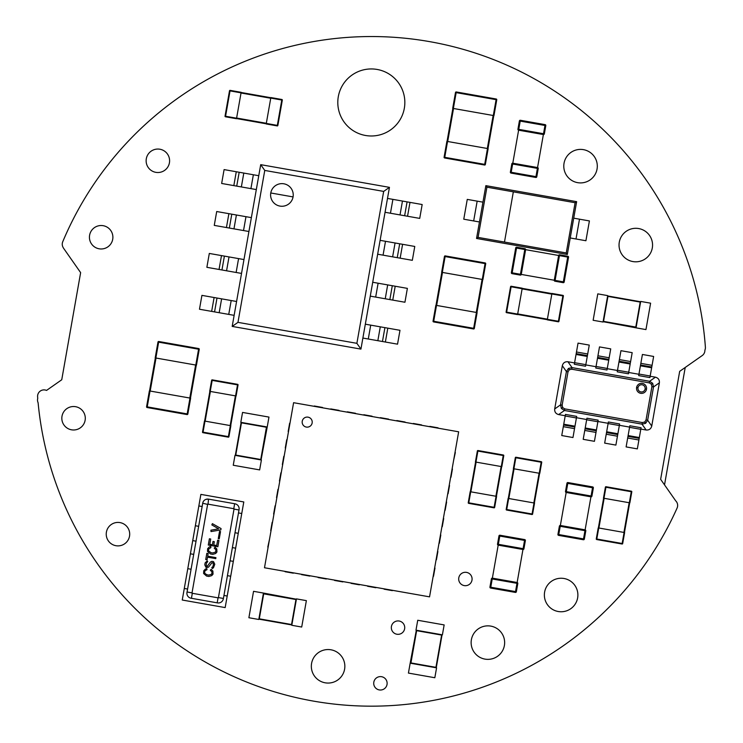 <?xml version="1.0" encoding="UTF-8"?>
<svg xmlns="http://www.w3.org/2000/svg" width="743" height="743" viewBox="0 0 743 743"><rect width="100%" height="100%" fill="white"/><g stroke="black" fill="none" stroke-linecap="round" stroke-linejoin="round"><path stroke-width="1.11" d="M38.116 402.762A6.399 6.399 0 0 1 37.735 398.406A406.477 406.477 0 0 1 37.605 396.771A6.399 6.399 0 0 1 46.54 390.419L61.743 379.766L80.634 272.625L63.647 248.357A6.39 6.39 0 0 1 63.044 247.308A6.399 6.399 0 0 1 62.746 241.735A334.814 334.814 0 0 1 705.395 347.195A6.399 6.399 0 0 1 704.893 350.176A6.399 6.399 0 0 1 702.172 355.591L679.678 371.342L660.638 479.319L675.693 500.819A3.446 3.446 0 0 1 675.74 500.875A6.399 6.399 0 0 1 677.096 508.045A334.814 334.814 0 0 1 38.116 402.762M85.296 418.253A11.73 11.73 0 0 0 67.697 408.093A11.73 11.73 0 0 0 67.697 428.414A11.73 11.73 0 0 0 85.296 418.253M344.854 666.304A16.764 16.764 0 0 0 319.713 651.787A16.764 16.764 0 0 0 319.713 680.82A16.764 16.764 0 0 0 344.854 666.304M129.7 534.152A11.73 11.73 0 0 0 112.1 523.991A11.73 11.73 0 0 0 112.1 544.313A11.73 11.73 0 0 0 129.7 534.152M112.89 237.24A11.73 11.73 0 0 0 95.29 227.089A11.73 11.73 0 0 0 95.29 247.4A11.73 11.73 0 0 0 112.89 237.24M169.599 160.785A11.73 11.73 0 0 0 151.999 150.625A11.73 11.73 0 0 0 151.999 170.946A11.73 11.73 0 0 0 169.599 160.785M404.842 102.46A33.519 33.519 0 0 0 354.56 73.436A33.519 33.519 0 0 0 354.56 131.492A33.519 33.519 0 0 0 404.842 102.46M387.131 683.319A6.706 6.706 0 0 0 377.072 677.505A6.706 6.706 0 0 0 377.072 689.123A6.706 6.706 0 0 0 387.131 683.319M504.646 642.611A16.764 16.764 0 0 0 479.514 628.095A16.764 16.764 0 0 0 479.514 657.128A16.764 16.764 0 0 0 504.646 642.611M404.731 627.631A6.706 6.706 0 0 0 394.672 621.826A6.706 6.706 0 0 0 394.672 633.435A6.706 6.706 0 0 0 404.731 627.631M577.887 595.004A16.764 16.764 0 0 0 552.746 580.487A16.764 16.764 0 0 0 552.746 609.52A16.764 16.764 0 0 0 577.887 595.004M472.093 578.992A6.706 6.706 0 0 0 462.035 573.187A6.706 6.706 0 0 0 462.035 584.797A6.706 6.706 0 0 0 472.093 578.992M652.558 245.06A16.764 16.764 0 0 0 627.417 230.544A16.764 16.764 0 0 0 627.417 259.576A16.764 16.764 0 0 0 652.558 245.06M597.307 166.153A16.764 16.764 0 0 0 572.166 151.637A16.764 16.764 0 0 0 572.166 180.67A16.764 16.764 0 0 0 597.307 166.153M198.845 505.946L202.142 506.522L198.845 505.946L195.353 525.747L198.65 526.332L195.353 525.747L192.734 540.607L196.031 541.183L192.734 540.607L190.403 553.814L193.7 554.389L190.403 553.814L187.784 568.664L191.081 569.249L187.784 568.664L182.249 600.028L225.166 607.588L227.2 596.035L223.949 595.459L227.2 596.035L230.702 576.234L227.442 575.658L230.702 576.234L233.321 561.374L230.061 560.798L233.321 561.374L235.642 548.176L232.383 547.6L235.642 548.176L238.262 533.316L235.002 532.74L238.262 533.316L241.754 513.506L238.494 512.939L241.754 513.506L243.797 501.952L200.879 494.392L198.845 505.946M187.589 589.05L184.292 588.475L187.589 589.05M516.357 591.734L490.77 587.221L490.621 588.047L515.382 592.412A0.836 0.836 0 0 0 516.357 591.734L517.806 583.478L516.357 591.734A0.836 0.836 0 0 1 515.382 592.412L517.128 582.503L492.368 578.138L498.191 545.13L522.951 549.495L524.697 539.594A0.836 0.836 0 0 1 525.375 540.56L523.917 548.817L525.375 540.56A0.836 0.836 0 0 0 524.697 539.594L499.937 535.229L499.788 536.056L525.375 540.56M517.806 583.478A0.836 0.836 0 0 0 517.128 582.503A0.836 0.836 0 0 1 517.806 583.478L516.989 583.329L523.1 548.668L523.917 548.817A0.836 0.836 0 0 1 522.951 549.495A0.836 0.836 0 0 0 523.917 548.817M584.973 530.669L585.8 530.808A0.836 0.836 0 0 0 585.112 529.843A0.836 0.836 0 0 1 585.8 530.808L584.342 539.065A0.836 0.836 0 0 1 583.366 539.743L585.112 529.843L560.361 525.477L560.213 526.304L566.175 492.46L590.936 496.826L592.682 486.925L567.921 482.56L592.682 486.925A0.836 0.836 0 0 1 593.36 487.9L591.911 496.148A0.836 0.836 0 0 1 590.936 496.826A0.836 0.836 0 0 0 591.911 496.148L591.084 496.008L584.973 530.669L560.213 526.304L558.615 535.378L583.366 539.743L558.615 535.378A0.836 0.836 0 0 1 557.928 534.403L559.386 526.155L557.928 534.403A0.836 0.836 0 0 0 558.615 535.378M511.351 272.681A0.836 0.836 0 0 0 512.029 273.647L520.286 275.105L512.029 273.647A0.836 0.836 0 0 1 511.351 272.681L515.716 247.921L511.351 272.681L520.425 274.278L524.79 249.518L559.451 255.629L555.086 280.39L563.343 281.848L564.169 281.987L568.534 257.236L564.169 281.987A0.836 0.836 0 0 1 563.194 282.674L554.947 281.216A0.836 0.836 0 0 1 554.269 280.241L555.086 280.39L554.947 281.216A0.836 0.836 0 0 1 554.269 280.241L558.634 255.49A0.836 0.836 0 0 1 559.6 254.803L567.856 256.261A0.836 0.836 0 0 1 568.534 257.236L567.708 257.087L563.194 282.674A0.836 0.836 0 0 0 564.169 281.987M520.425 274.278L521.252 274.427A0.836 0.836 0 0 1 520.286 275.105L520.425 274.278L555.086 280.39M536.78 176.778A0.836 0.836 0 0 1 535.805 177.456A0.836 0.836 0 0 0 536.78 176.778L538.229 168.531L536.78 176.778L535.954 176.639L537.403 168.382L512.651 164.017L518.614 130.183A0.836 0.836 0 0 1 517.936 129.208L519.394 120.96A0.836 0.836 0 0 1 520.36 120.273L545.121 124.638L520.36 120.273L520.211 121.1L518.614 130.183L543.374 134.548L537.551 167.556L512.791 163.191L511.045 173.091A0.836 0.836 0 0 1 510.367 172.125L511.825 163.869L510.367 172.125A0.836 0.836 0 0 0 511.045 173.091L535.805 177.456L535.954 176.639L510.367 172.125M498.191 545.13A0.836 0.836 0 0 1 497.513 544.164L498.339 544.303L498.191 545.13A0.836 0.836 0 0 1 497.513 544.164L498.971 535.907A0.836 0.836 0 0 1 499.937 535.229A0.836 0.836 0 0 0 498.971 535.907L499.788 536.056L498.339 544.303L523.1 548.668M490.621 588.047A0.836 0.836 0 0 1 489.943 587.072L491.402 578.825A0.836 0.836 0 0 1 492.368 578.138L490.77 587.221L489.943 587.072A0.836 0.836 0 0 0 490.621 588.047M567.921 482.56A0.836 0.836 0 0 0 566.955 483.238L565.497 491.495L566.955 483.238A0.836 0.836 0 0 1 567.921 482.56L567.782 483.387L593.36 487.9A0.836 0.836 0 0 0 592.682 486.925M566.955 483.238L567.782 483.387L566.175 492.46A0.836 0.836 0 0 1 565.497 491.495L591.084 496.008M559.386 526.155A0.836 0.836 0 0 1 560.361 525.477A0.836 0.836 0 0 0 559.386 526.155L560.213 526.304M568.534 257.236A0.836 0.836 0 0 0 567.856 256.261L559.6 254.803L559.451 255.629L558.634 255.49A0.836 0.836 0 0 1 559.6 254.803M515.716 247.921A0.836 0.836 0 0 1 516.682 247.243L524.939 248.691A0.836 0.836 0 0 1 525.617 249.667L515.716 247.921A0.836 0.836 0 0 1 516.682 247.243L512.029 273.647M520.286 275.105A0.836 0.836 0 0 0 521.252 274.427L525.617 249.667A0.836 0.836 0 0 0 524.939 248.691L524.79 249.518M511.825 163.869A0.836 0.836 0 0 1 512.791 163.191A0.836 0.836 0 0 0 511.825 163.869L512.651 164.017M537.551 167.556A0.836 0.836 0 0 1 538.229 168.531L537.403 168.382L537.551 167.556A0.836 0.836 0 0 1 538.229 168.531M545.121 124.638A0.836 0.836 0 0 1 545.799 125.613L544.34 133.87L545.799 125.613A0.836 0.836 0 0 0 545.121 124.638L544.972 125.465L545.799 125.613M518.614 130.183A0.836 0.836 0 0 1 517.936 129.208L544.34 133.87A0.836 0.836 0 0 1 543.374 134.548L544.972 125.465L519.394 120.96A0.836 0.836 0 0 1 520.36 120.273M207.121 574.794L205.263 573.791L204.501 572.296L205.124 570.698L207.009 569.667L206.851 568.618L205.412 569.054L203.749 570.8L203.61 573.494L206.563 576.057L208.876 576.466L211.746 575.611L213.027 574.135L212.888 571.051L211.142 569.379L210.306 570.252L212.052 571.924L211.644 574.237L208.774 575.091L207.121 574.794M219.259 538.814L220.532 531.551L219.547 531.375L218.266 538.638L219.259 538.814M211.021 552.681L208.616 550.897L208.579 549.188L210.91 547.554L210.752 546.504L209.312 546.932L207.641 548.678L207.511 551.38L210.464 553.944L212.767 554.352L215.646 553.498L216.928 552.021L216.789 548.928L215.043 547.266L214.207 548.139L215.953 549.801L215.544 552.114L212.674 552.968L211.021 552.681M209.387 538.777L210.715 539.009L209.777 544.294L212.424 544.758L213 541.452L214.328 541.693L213.743 544.99L216.715 545.511L217.643 540.235L218.962 540.467L217.857 546.737L208.281 545.046L209.387 538.777M207.046 559.804L207.511 557.166L215.758 558.625L215.934 557.631L207.687 556.173L208.151 553.535L206.833 553.303L205.727 559.572L207.046 559.804M207.743 561.634L206.461 563.11L206.173 564.754L206.6 566.194L207.26 566.315L210.38 562.098L211.876 561.337L213.529 561.634L214.773 564.234L213.473 567.745L212.303 568.562L211.82 567.457L212.99 566.64L213.399 564.327L212.962 562.897L211.978 562.72L208.467 567.206L206.034 567.457L204.789 564.856L205.142 562.878L207.204 560.854L207.743 561.634M220.829 529.898L211.003 531.57L210.901 530.196L218.628 528.83L211.839 524.911L212.396 523.648L221.061 528.579L220.829 529.898M218.154 602.954L217.188 602.777M236.562 504.367L237.249 504.831M234.955 503.8L234.955 503.8A5.025 5.025 0 0 0 234.649 503.763L234.955 503.8A5.025 5.025 0 0 1 238.986 509.986M206.052 499.333L208.523 499.138M202.644 503.643A5.025 5.025 0 0 1 208.532 499.138L208.031 504.163M186.948 592.682L187.069 591.995A5.025 5.025 0 0 0 191.434 598.282L192.316 593.285M207.622 504.404L202.728 503.225M191.434 598.291L217.179 602.833L218.061 597.827M233.776 508.695L234.649 503.735L208.904 499.194M202.672 503.531L187.069 591.995L192.028 592.868M207.678 504.098L234.082 508.751L218.368 597.883L191.963 593.23L207.678 504.098M218.423 597.576L223.42 598.459L239.014 509.986L234.026 509.113M217.179 602.824A5.025 5.025 0 0 0 223.383 598.449M385.06 212.284L419.721 218.396L422.163 204.529L387.502 198.418L360.931 349.108L232.188 326.409L234.138 315.348L199.477 309.237L201.92 295.37L236.58 301.491L234.138 315.348L241.531 273.424L206.87 267.313L209.312 253.447L243.973 259.558L241.531 273.424L248.924 231.5L214.263 225.389L216.705 211.523L251.366 217.634L248.924 231.5L256.316 189.576L221.655 183.465L224.098 169.599L258.759 175.71L256.316 189.576L260.709 164.658L389.453 187.357L360.931 349.108L232.188 326.409L234.138 315.348M377.667 254.208L412.328 260.319L414.77 246.453L380.11 240.342M370.274 296.132L404.935 302.243L407.378 288.377L372.717 282.266M362.881 338.056L397.542 344.167L399.985 330.301L365.324 324.189M576.633 201.659L567.318 254.477L476.542 238.466L485.857 185.648L576.633 201.659L575.11 202.728L486.925 187.18L478.074 237.398L476.542 238.466L567.318 254.477L566.25 252.945L575.11 202.728M478.074 237.398L504.478 242.06L513.339 191.833M504.478 242.06L566.25 252.945M485.857 185.648L486.925 187.18M573.726 218.163L579.503 219.185L576.011 238.986L585.911 240.732L589.403 220.931L585.911 240.732L570.234 237.974L576.011 238.986L579.503 219.185L589.403 220.931L573.726 218.163M478.631 221.823L473.672 220.95L478.631 221.823M270.768 192.976L293.067 196.914A11.321 11.321 0 0 0 283.882 183.8A11.321 11.321 0 0 0 270.768 192.976A11.321 11.321 0 0 0 279.953 206.09A11.321 11.321 0 0 0 293.067 196.914A11.321 11.321 0 0 0 283.882 183.8A11.321 11.321 0 0 0 270.768 192.976L293.067 196.914A11.321 11.321 0 0 1 279.953 206.09A11.321 11.321 0 0 1 270.768 192.976M477.164 201.139L482.941 202.161L477.164 201.139L473.672 220.95L463.771 219.204L473.672 220.95L463.771 219.204L473.672 220.95L477.164 201.139L467.263 199.393L463.771 219.204L467.263 199.393L477.164 201.139M308.066 417.157A5.025 5.025 -170 0 0 302.243 421.244A5.025 5.025 -170 0 0 306.32 427.067A5.025 5.025 -170 0 0 312.144 422.99A5.025 5.025 -170 0 0 308.066 417.157A5.025 5.025 -170 0 0 302.243 421.244A5.025 5.025 -170 0 0 306.32 427.067A5.025 5.025 -170 0 0 312.144 422.99A5.025 5.025 -170 0 0 308.066 417.157M640.642 301.76L607.635 295.946L603.093 321.691L636.101 327.514L640.642 301.76L607.635 295.946L603.093 321.691L636.045 327.839L640.642 301.76L607.95 296.392L603.539 321.375L603.037 322.025L593.137 320.279L597.79 293.866L593.137 320.279L603.037 322.025L603.539 321.375L636.101 327.514L640.642 301.76M607.95 296.392L603.539 321.375L635.794 327.069L640.197 302.076L607.95 296.392M436.252 667.781L442.066 634.773L416.321 630.231L410.498 663.239L436.252 667.781L442.066 634.773L416.321 630.231L410.173 663.183L436.252 667.781L441.621 635.079L416.637 630.677L415.987 630.166L417.733 620.266L444.147 624.919L417.733 620.266L415.987 630.166L416.637 630.677L410.498 663.239L436.252 667.781M441.621 635.079L416.637 630.677L410.944 662.923L435.937 667.335L441.621 635.079M258.852 619.142L291.86 624.965L296.401 599.211L263.394 593.397L258.852 619.142L291.86 624.965L296.401 599.211L263.449 593.063L258.852 619.142L291.544 624.519L295.955 599.527L296.457 598.886L306.367 600.632L301.704 627.036L306.367 600.632L296.457 598.886L295.955 599.527L263.394 593.397L258.852 619.142M291.544 624.519L295.955 599.527L263.7 593.843L259.298 618.826L291.544 624.519M241.141 422.386L235.317 455.403L261.072 459.945L266.886 426.928L241.141 422.386L235.317 455.403L261.072 459.945L267.22 426.993L241.141 422.386L235.763 455.087L260.756 459.49L261.397 460.001L259.651 469.901L233.246 465.248L259.651 469.901L261.397 460.001L260.756 459.49L266.886 426.928L241.141 422.386M235.763 455.087L260.756 459.49L266.44 427.244L241.456 422.841L235.763 455.087M652.679 383.304L653.515 386.917L647.645 420.213L651.741 426.064L659.375 382.812L653.515 386.917L647.645 420.213L651.741 426.064L659.375 382.812L653.515 386.917L651.917 386.639L651.397 384.205L649.289 382.886L571.766 369.215L569.333 369.735L568.014 371.844L562.145 405.13L562.665 407.563L564.773 408.882L642.296 422.553L644.729 422.033L646.048 419.925L651.917 386.639L651.397 384.205L649.289 382.886L571.766 369.215L569.333 369.735L568.014 371.844L562.145 405.13L562.665 407.563L564.773 408.882L564.485 410.48L558.634 414.575L565.237 415.746L558.634 414.575C555.773 413.786 554.454 411.91 554.696 408.956L560.547 404.851L562.145 405.13L560.547 404.851L566.417 371.556L562.321 365.705L554.696 408.956L560.547 404.851L566.417 371.556L562.321 365.705L554.696 408.956C554.454 411.91 555.773 413.786 558.634 414.575L564.485 410.48L561.383 408.464L560.547 404.851L561.383 408.464L562.665 407.563L561.383 408.464L564.485 410.48L642.017 424.151L564.485 410.48L564.773 408.882L642.296 422.553L642.017 424.151L645.63 423.315L644.729 422.033L646.048 419.925L647.645 420.213L645.63 423.315L642.017 424.151L646.122 430.002L642.017 424.151L642.296 422.553L644.729 422.033L645.63 423.315L647.645 420.213L646.048 419.925L651.917 386.639L653.515 386.917L652.679 383.304L651.397 384.205L652.679 383.304L649.577 381.289L655.428 377.184L650.144 376.255L655.428 377.184C658.298 377.983 659.608 379.849 659.375 382.812C659.608 379.849 658.298 377.983 655.428 377.184L649.577 381.289L649.289 382.886L649.577 381.289L652.679 383.304M568.432 368.454L572.045 367.618L571.766 369.215L572.045 367.618L649.577 381.289L572.045 367.618L567.949 361.757L572.045 367.618L568.432 368.454L569.333 369.735L568.432 368.454L566.417 371.556L568.014 371.844L566.417 371.556L568.432 368.454M637.977 387.725L636.593 387.484A5.025 5.025 0 0 0 640.67 393.307A5.025 5.025 0 0 0 646.494 389.23A5.025 5.025 0 0 0 642.416 383.407A5.025 5.025 0 0 0 636.593 387.484A5.025 5.025 0 0 0 640.67 393.307A5.025 5.025 0 0 0 646.494 389.23A5.025 5.025 0 0 0 642.416 383.407A5.025 5.025 0 0 0 636.593 387.484L637.977 387.725A3.622 3.622 0 0 0 640.921 391.923A3.622 3.622 0 0 0 645.11 388.979L646.494 389.23L645.11 388.979A3.622 3.622 0 0 0 642.175 384.79A3.622 3.622 0 0 0 637.977 387.725A3.622 3.622 0 0 0 640.921 391.923A3.622 3.622 0 0 0 645.11 388.979A3.622 3.622 0 0 0 642.175 384.79A3.622 3.622 0 0 0 637.977 387.725M640.828 429.073L646.122 430.002L640.828 429.073M565.469 414.418L576.698 416.396L576.419 417.965L565.191 415.987L565.469 414.418L576.698 416.396L576.419 417.965L565.191 415.987L565.469 414.418M576.466 417.724L586.691 419.526L576.466 417.724M586.933 418.198L598.152 420.176L597.874 421.745L586.654 419.767L586.933 418.198L598.152 420.176L597.874 421.745L586.654 419.767L586.933 418.198M597.92 421.504L608.155 423.315L597.92 421.504M608.387 421.987L619.606 423.965L619.337 425.535L608.108 423.547L608.387 421.987L619.606 423.965L619.337 425.535L608.108 423.547L608.387 421.987M619.374 425.293L629.609 427.095L619.374 425.293M629.841 425.767L641.07 427.745L640.791 429.315L629.562 427.336L629.841 425.767L641.07 427.745L640.791 429.315L629.562 427.336L629.841 425.767M574.553 362.928L567.949 361.757L574.553 362.928M596.007 366.708L585.772 364.906L596.007 366.708M617.461 370.497L607.235 368.686L617.461 370.497M638.924 374.277L628.689 372.475L638.924 374.277M649.911 377.583L638.692 375.605L642.416 354.467L653.636 356.454L642.416 354.467L640.847 363.355L652.075 365.333L640.847 363.355L640.559 365.008L651.778 366.986L652.075 365.333L653.636 356.454L651.778 366.986L640.559 365.008L640.42 365.807L651.639 367.785L640.42 365.807L638.961 374.035L650.19 376.014L651.778 366.986L650.19 376.014L638.961 374.035L638.692 375.605L649.911 377.583L650.19 376.014L649.911 377.583M628.457 373.803L617.229 371.825L620.953 350.687L632.182 352.665L620.953 350.687L619.393 359.575L630.612 361.553L619.393 359.575L619.105 361.219L630.324 363.197L632.182 352.665L630.324 363.197L619.105 361.219L618.956 362.027L630.185 364.005L618.956 362.027L617.507 370.255L628.727 372.234L630.185 364.005L628.727 372.234L617.507 370.255L617.229 371.825L628.457 373.803L628.727 372.234L628.457 373.803M606.994 370.014L595.775 368.036L599.499 346.907L610.727 348.885L599.499 346.907L597.929 355.795L609.158 357.773L597.929 355.795L597.641 357.439L608.87 359.417L610.727 348.885L608.87 359.417L597.641 357.439L597.502 358.237L608.721 360.216L597.502 358.237L596.053 366.466L607.272 368.454L608.87 359.417L607.272 368.454L596.053 366.466L595.775 368.036L606.994 370.014L607.272 368.454L606.994 370.014M585.54 366.234L574.32 364.256L578.045 343.117L589.264 345.096L578.045 343.117L576.475 352.006L587.704 353.984L589.264 345.096L587.704 353.984L576.475 352.006L576.187 353.649L587.407 355.637L587.704 353.984L587.407 355.637L576.187 353.649L576.048 354.457L587.267 356.436L587.407 355.637L587.267 356.436L576.048 354.457L574.59 362.686L585.818 364.664L587.267 356.436L585.818 364.664L574.59 362.686L574.32 364.256L585.54 366.234L585.818 364.664L585.54 366.234M651.741 426.064C650.952 428.925 649.076 430.243 646.122 430.002C649.076 430.243 650.952 428.925 651.741 426.064M562.321 365.705C563.11 362.835 564.986 361.525 567.949 361.757C564.986 361.525 563.11 362.835 562.321 365.705M685.222 367.46L664.521 484.863L685.222 367.46M237.964 322.36L356.881 343.331L383.676 191.406L264.759 170.435L237.964 322.36L232.188 326.409L237.964 322.36L356.881 343.331L360.931 349.108L356.881 343.331L383.676 191.406L264.759 170.435L237.964 322.36M258.759 175.71L260.709 164.658L264.759 170.435L260.709 164.658L389.453 187.357L383.676 191.406L389.453 187.357L387.502 198.418M251.366 217.634L256.316 189.576M243.973 259.558L248.924 231.5M236.58 301.491L241.531 273.424M293.596 402.697L458.654 431.804L293.596 402.697L458.654 431.804L293.596 402.697L264.489 567.754L429.547 596.852L458.654 431.804L429.547 596.852L264.489 567.754L293.596 402.697M629.86 502.844L603.455 498.181L605.396 487.157L603.455 498.181L605.396 487.157L603.455 498.181L603.975 498.284L605.926 487.25L605.396 487.157A0.539 0.539 0 0 1 606.019 486.721A0.539 0.539 0 0 0 605.396 487.157L606.019 486.721L603.975 498.284L629.33 502.751L631.271 491.727L605.926 487.25L631.271 491.727L631.374 491.197L606.019 486.721L631.374 491.197L631.801 491.82L631.271 491.727L629.33 502.751L629.86 502.844L631.801 491.82A0.539 0.539 0 0 0 631.374 491.197A0.539 0.539 0 0 1 631.801 491.82L629.86 502.844M598.217 527.892L624.622 532.555L622.68 543.579A0.539 0.539 0 0 1 622.058 544.015L596.703 539.539A0.539 0.539 0 0 1 596.267 538.926L598.217 527.892L596.267 538.926L598.217 527.892L624.622 532.555L622.68 543.579A0.539 0.539 0 0 1 622.058 544.015L596.703 539.539L622.058 544.015L622.68 543.579L622.058 544.015L596.703 539.539A0.539 0.539 0 0 1 596.267 538.926L622.151 543.486L624.092 532.462L622.151 543.486L596.796 539.019L596.703 539.539L598.737 527.985L596.796 539.019L596.267 538.926L598.217 527.892M547.285 319.843L551.938 293.439L562.962 295.38L551.938 293.439L551.845 293.968L562.869 295.909L562.962 295.38A0.539 0.539 0 0 1 563.398 296.002A0.539 0.539 0 0 0 562.962 295.38L563.398 296.002L551.845 293.968L547.377 319.323L558.402 321.264L562.869 295.909L558.402 321.264L558.931 321.357L563.398 296.002L558.931 321.357L558.309 321.793L558.402 321.264L547.377 319.323L547.285 319.843L558.309 321.793A0.539 0.539 0 0 0 558.931 321.357A0.539 0.539 0 0 1 558.309 321.793L547.285 319.843M522.227 288.2L517.574 314.605L506.55 312.664A0.539 0.539 0 0 1 506.113 312.041L506.55 312.664A0.539 0.539 0 0 1 506.113 312.041L510.58 286.687A0.539 0.539 0 0 1 511.203 286.259L522.227 288.2L511.203 286.259L522.227 288.2L517.574 314.605L506.55 312.664L506.113 312.041L510.58 286.687A0.539 0.539 0 0 1 511.203 286.259L506.642 312.134L517.667 314.085L506.642 312.134L511.11 286.779L510.58 286.687L522.134 288.73L511.11 286.779L511.203 286.259L522.227 288.2M470.18 491.708L496.593 496.361L494.643 507.395L496.593 496.361L496.064 496.268L494.114 507.302L494.643 507.395A0.539 0.539 0 0 1 494.021 507.822A0.539 0.539 0 0 0 494.643 507.395L494.021 507.822L496.064 496.268L470.709 491.801L468.768 502.825L494.114 507.302L468.768 502.825L468.675 503.355L494.021 507.822L468.675 503.355L468.239 502.732L468.768 502.825L470.709 491.801L470.18 491.708L468.239 502.732A0.539 0.539 0 0 0 468.675 503.355A0.539 0.539 0 0 1 468.239 502.732L470.18 491.708M501.831 466.66L475.418 461.997L477.359 450.973A0.539 0.539 0 0 1 477.981 450.537L503.336 455.004A0.539 0.539 0 0 1 503.773 455.626L501.831 466.66L503.773 455.626L501.831 466.66L501.302 466.567L475.418 461.997L477.359 450.973A0.539 0.539 0 0 1 477.981 450.537L503.336 455.004L477.981 450.537L477.359 450.973L475.418 461.997L477.359 450.973L477.981 450.537L503.336 455.004A0.539 0.539 0 0 1 503.773 455.626L477.888 451.066L475.947 462.09L477.888 451.066L503.243 455.533L503.336 455.004L501.302 466.567L503.243 455.533L503.773 455.626L501.831 466.66M508.128 498.404L534.542 503.057L532.592 514.082L534.542 503.057L532.592 514.082L534.542 503.057L534.013 502.965L532.062 513.989L532.592 514.082A0.539 0.539 0 0 1 531.969 514.518A0.539 0.539 0 0 0 532.592 514.082L531.969 514.518L534.013 502.965L508.658 498.497L506.717 509.522L532.062 513.989L506.717 509.522L506.624 510.051L531.969 514.518L506.624 510.051L506.187 509.429L506.717 509.522L508.658 498.497L508.128 498.404L506.187 509.429A0.539 0.539 0 0 0 506.624 510.051A0.539 0.539 0 0 1 506.187 509.429L508.128 498.404M539.78 473.347L513.367 468.694L515.317 457.669A0.539 0.539 0 0 1 515.93 457.233L515.317 457.669A0.539 0.539 0 0 1 515.93 457.233L541.285 461.7A0.539 0.539 0 0 1 541.721 462.322L515.317 457.669L513.367 468.694L513.896 468.787L515.93 457.233L541.285 461.7A0.539 0.539 0 0 1 541.721 462.322L541.285 461.7L541.192 462.23L515.837 457.762L513.896 468.787L539.251 473.254L541.192 462.23L539.251 473.254L539.78 473.347L541.721 462.322L539.78 473.347M241.15 92.318L236.497 118.722L225.473 116.781L236.497 118.722L225.473 116.781L236.497 118.722L236.59 118.193L225.566 116.252L225.473 116.781A0.539 0.539 0 0 1 225.036 116.159A0.539 0.539 0 0 0 225.473 116.781L225.036 116.159L236.59 118.193L241.057 92.847L230.033 90.897L225.566 116.252L230.033 90.897L229.503 90.804L225.036 116.159L229.503 90.804L230.126 90.367L230.033 90.897L241.057 92.847L241.15 92.318L230.126 90.367A0.539 0.539 0 0 0 229.503 90.804A0.539 0.539 0 0 1 230.126 90.367L241.15 92.318M266.208 123.96L270.861 97.556L281.885 99.497A0.539 0.539 0 0 1 282.321 100.119L281.885 99.497A0.539 0.539 0 0 1 282.321 100.119L277.854 125.474A0.539 0.539 0 0 1 277.232 125.911L266.208 123.96L277.232 125.911L266.208 123.96L270.861 97.556L281.885 99.497L282.321 100.119L277.854 125.474A0.539 0.539 0 0 1 277.232 125.911L281.792 100.026L270.768 98.085L281.792 100.026L277.325 125.381L277.854 125.474L266.3 123.431L277.325 125.381L277.232 125.911L266.208 123.96M236.107 395.982L209.693 391.329L211.644 380.295L209.693 391.329L210.223 391.422L212.173 380.388L211.644 380.295A0.539 0.539 0 0 1 212.266 379.868A0.539 0.539 0 0 0 211.644 380.295L212.266 379.868L210.223 391.422L235.577 395.889L237.519 384.865L212.173 380.388L237.519 384.865L237.611 384.335L212.266 379.868L237.611 384.335L238.048 384.958L237.519 384.865L235.577 395.889L236.107 395.982L238.048 384.958A0.539 0.539 0 0 0 237.611 384.335A0.539 0.539 0 0 1 238.048 384.958L236.107 395.982M204.455 421.03L230.869 425.693L228.918 436.717A0.539 0.539 0 0 1 228.305 437.153L202.95 432.686A0.539 0.539 0 0 1 202.514 432.064L204.455 421.03L202.514 432.064L204.455 421.03L230.869 425.693L228.918 436.717A0.539 0.539 0 0 1 228.305 437.153L202.95 432.686L228.305 437.153L228.398 436.624L228.918 436.717L228.305 437.153L202.95 432.686A0.539 0.539 0 0 1 202.514 432.064L228.398 436.624L230.339 425.6L228.398 436.624L203.043 432.157L202.95 432.686L204.984 421.132L203.043 432.157L202.514 432.064L204.455 421.03M196.449 365.166L155.185 357.894L157.98 342.049L155.185 357.894L155.854 358.005L158.64 342.161L157.98 342.049A0.669 0.669 0 0 1 158.761 341.501A0.669 0.669 0 0 0 157.98 342.049L158.64 342.161L158.761 341.501L155.854 358.005L195.79 365.054L198.585 349.21L158.64 342.161L198.585 349.21L198.706 348.551L158.761 341.501L198.706 348.551L198.585 349.21L199.245 349.321L198.585 349.21L195.79 365.054L196.449 365.166L199.245 349.321A0.669 0.669 0 0 0 198.706 348.551A0.669 0.669 0 0 1 199.245 349.321L196.449 365.166M149.371 390.902L190.635 398.183L187.84 414.027A0.669 0.669 0 0 1 187.06 414.566L147.114 407.526A0.669 0.669 0 0 1 146.575 406.746L187.84 414.027A0.669 0.669 0 0 1 187.06 414.566L147.114 407.526L187.06 414.566L187.18 413.907L187.84 414.027L190.635 398.183L189.976 398.062L187.06 414.566L147.114 407.526A0.669 0.669 0 0 1 146.575 406.746L147.235 406.867L147.114 407.526L147.235 406.867L187.18 413.907L189.976 398.062L150.03 391.022L147.235 406.867L150.03 391.022L149.371 390.902L146.575 406.746L149.371 390.902M482.922 279.563L441.658 272.291L444.453 256.446L441.658 272.291L444.453 256.446L441.658 272.291L442.317 272.412L445.113 256.567L444.453 256.446A0.669 0.669 0 0 1 445.233 255.898L485.179 262.948L445.233 255.898A0.669 0.669 0 0 0 444.453 256.446L445.113 256.567L445.233 255.898L442.317 272.412L482.263 279.452L485.058 263.607L445.113 256.567L485.058 263.607L485.179 262.948L485.058 263.607L485.718 263.719L485.058 263.607L482.263 279.452L482.922 279.563L485.718 263.719A0.669 0.669 0 0 0 485.179 262.948A0.669 0.669 0 0 1 485.718 263.719L482.922 279.563M435.844 305.299L477.108 312.58L474.313 328.425A0.669 0.669 0 0 1 473.532 328.963L473.653 328.304L474.313 328.425A0.669 0.669 0 0 1 473.532 328.963L433.587 321.923A0.669 0.669 0 0 1 433.048 321.143L435.844 305.299L433.048 321.143L435.844 305.299L477.108 312.58L474.313 328.425L473.653 328.304L473.532 328.963L433.587 321.923A0.669 0.669 0 0 1 433.048 321.143L473.653 328.304L476.439 312.459L473.653 328.304L433.708 321.264L433.587 321.923L436.503 305.419L433.708 321.264L433.048 321.143L435.844 305.299M493.965 115.629L452.701 108.348L455.496 92.503L452.701 108.348L453.36 108.469L456.156 92.624L455.496 92.503A0.669 0.669 0 0 1 456.276 91.956A0.669 0.669 0 0 0 455.496 92.503L456.156 92.624L456.276 91.956L453.36 108.469L493.306 115.509L496.101 99.664L456.156 92.624L496.101 99.664L496.222 99.005L456.276 91.956L496.222 99.005L496.101 99.664L496.761 99.776L496.101 99.664L493.306 115.509L493.965 115.629L496.761 99.776A0.669 0.669 0 0 0 496.222 99.005A0.669 0.669 0 0 1 496.761 99.776L493.965 115.629M446.887 141.356L488.151 148.637L485.355 164.482A0.669 0.669 0 0 1 484.575 165.02L444.63 157.98A0.669 0.669 0 0 1 444.091 157.21L446.887 141.356L444.091 157.21L446.887 141.356L488.151 148.637L485.355 164.482A0.669 0.669 0 0 1 484.575 165.02L444.63 157.98L484.575 165.02L484.696 164.361L485.355 164.482L484.696 164.361L484.575 165.02L444.63 157.98A0.669 0.669 0 0 1 444.091 157.21L484.696 164.361L487.482 148.516L484.696 164.361L444.751 157.321L444.63 157.98L447.546 141.476L444.751 157.321L444.091 157.21L446.887 141.356M607.69 295.612L597.79 293.866L607.69 295.612M650.608 303.181L645.955 329.586L636.045 327.839L645.955 329.586L650.608 303.181L640.707 301.435L650.608 303.181M442.401 634.828L444.147 624.919L442.401 634.828M434.831 677.737L408.427 673.084L410.173 663.183L408.427 673.084L434.831 677.737L436.578 667.836L434.831 677.737M291.804 625.29L301.704 627.036L291.804 625.29M248.886 617.73L253.549 591.317L263.449 593.063L253.549 591.317L248.886 617.73L258.796 619.476L248.886 617.73M234.992 455.348L233.246 465.248L234.992 455.348M242.552 412.43L268.966 417.083L267.22 426.993L268.966 417.083L242.552 412.43L240.806 422.33L242.552 412.43M347.297 411.826L355.553 413.284L347.297 411.826M380.305 417.65L388.561 419.098L380.305 417.65M448.066 493.751L449.524 485.504L448.066 493.751M301.574 574.627L309.822 576.085L301.574 574.627M330.793 408.919L339.04 410.368L330.793 408.919M289.631 423.269L288.173 431.525L289.631 423.269M413.322 423.464L421.569 424.922L413.322 423.464M455.338 452.487L453.555 460.688L455.338 452.487M436.429 559.776L437.878 551.52L436.429 559.776M285.061 571.72L293.318 573.178L285.061 571.72M283.807 456.286L282.349 464.533L283.807 456.286M396.818 420.557L405.065 422.015L396.818 420.557M363.801 414.733L372.057 416.191L363.801 414.733M450.973 477.247L452.431 469L450.973 477.247M314.289 406.003L322.536 407.461L314.289 406.003M367.59 586.273L375.847 587.732L367.59 586.273M267.796 547.062L269.588 538.87L267.796 547.062M445.159 510.265L446.608 502.008L445.159 510.265M286.714 439.772L285.266 448.029L286.714 439.772M439.336 543.272L440.794 535.016L439.336 543.272M318.078 577.543L326.326 578.992L318.078 577.543M400.663 591.762L408.919 593.22L400.663 591.762M334.582 580.45L342.839 581.908L334.582 580.45M429.825 426.38L438.073 427.829L429.825 426.38M442.243 526.768L443.701 518.512L442.243 526.768M277.984 489.293L276.535 497.55L277.984 489.293M351.086 583.366L359.343 584.815L351.086 583.366M275.077 505.797L273.619 514.054L275.077 505.797M280.9 472.789L279.442 481.037L280.9 472.789M384.103 589.18L392.35 590.639L384.103 589.18M433.513 576.28L434.971 568.033L433.513 576.28M272.161 522.301L270.712 530.558L272.161 522.301M574.971 426.194L576.419 417.965L574.971 426.194L563.742 424.216L565.191 415.987L563.603 425.015L563.742 424.216L574.971 426.194L574.822 426.993L563.603 425.015L563.315 426.668L563.603 425.015L574.822 426.993L574.971 426.194M574.534 428.646L574.822 426.993L574.534 428.646L563.315 426.668L561.745 435.547L563.315 426.668L574.534 428.646L572.964 437.534L561.745 435.547L572.964 437.534L574.534 428.646M594.428 441.314L583.199 439.336L586.654 419.767L585.205 427.996L596.425 429.974L585.205 427.996L585.057 428.804L596.285 430.782L585.057 428.804L584.769 430.448L595.997 432.426L597.874 421.745L595.997 432.426L584.769 430.448L583.199 439.336L594.428 441.314L595.997 432.426L594.428 441.314M615.882 445.094L604.663 443.116L608.108 423.547L606.659 431.776L617.879 433.763L606.659 431.776L606.52 432.584L617.739 434.562L606.52 432.584L606.223 434.228L617.452 436.206L619.337 425.535L617.452 436.206L606.223 434.228L604.663 443.116L615.882 445.094L617.452 436.206L615.882 445.094M637.336 448.883L626.117 446.905L629.562 427.336L628.114 435.565L639.342 437.543L628.114 435.565L627.974 436.364L639.194 438.351L627.974 436.364L627.686 438.017L638.906 439.995L640.791 429.315L638.906 439.995L627.686 438.017L626.117 446.905L637.336 448.883L638.906 439.995L637.336 448.883M603.613 498.219L598.375 527.929L603.613 498.219M598.904 528.022L604.143 498.312L598.904 528.022M623.925 532.434L629.163 502.723L623.925 532.434M629.692 502.816L624.454 532.527L629.692 502.816M551.91 293.606L522.199 288.368L551.91 293.606M522.106 288.897L551.817 294.135L522.106 288.897M517.695 313.917L547.405 319.156L517.695 313.917M547.312 319.685L517.602 314.447L547.312 319.685M496.426 496.333L501.664 466.623L496.426 496.333M501.135 466.53L495.897 496.24L501.135 466.53M476.114 462.118L470.876 491.829L476.114 462.118M470.347 491.736L475.585 462.025L470.347 491.736M534.375 503.03L539.613 473.319L534.375 503.03M539.084 473.226L533.845 502.937L539.084 473.226M514.063 468.814L508.825 498.525L514.063 468.814M508.296 498.432L513.534 468.722L508.296 498.432M236.525 118.555L266.235 123.802L236.525 118.555M266.328 123.273L236.618 118.035L266.328 123.273M270.74 98.243L241.029 93.005L270.74 98.243M241.122 92.485L270.833 97.723L241.122 92.485M209.86 391.357L204.622 421.067L209.86 391.357M205.152 421.16L210.39 391.45L205.152 421.16M230.172 425.572L235.41 395.861L230.172 425.572M235.94 395.954L230.702 425.665L235.94 395.954M149.529 390.929L155.352 357.922L149.529 390.929M196.291 365.138L190.468 398.155L196.291 365.138M150.197 391.05L156.011 358.042L150.197 391.05M195.623 365.027L189.809 398.034L195.623 365.027M441.825 272.319L436.002 305.336L441.825 272.319M436.661 305.447L442.484 272.44L436.661 305.447M482.764 279.535L476.941 312.552L482.764 279.535M482.096 279.424L476.282 312.431L482.096 279.424M452.868 108.376L447.045 141.393L452.868 108.376M447.704 141.504L453.527 108.497L447.704 141.504M493.798 115.592L487.984 148.609L493.798 115.592M493.138 115.481L487.324 148.489L493.138 115.481M516.989 583.329L491.402 578.825A0.836 0.836 0 0 1 492.368 578.138M566.175 492.46A0.836 0.836 0 0 1 565.497 491.495M583.366 539.743A0.836 0.836 0 0 0 584.342 539.065L557.928 534.403M567.856 256.261L567.708 257.087L559.451 255.629M544.34 133.87A0.836 0.836 0 0 1 543.374 134.548M407.545 216.241L409.987 202.384M404.638 215.73L407.08 201.864M400.022 214.922L402.465 201.056M390.456 213.232L392.898 199.365M250.92 188.629L253.363 174.763M241.354 186.939L243.797 173.073M236.729 186.131L239.181 172.265M233.831 185.611L236.274 171.754M400.152 258.165L402.595 244.308M397.245 257.654L399.688 243.788M392.629 256.846L395.072 242.98M383.063 255.155L385.506 241.289M243.528 230.553L245.97 216.687M233.961 228.863L236.404 214.996M229.346 228.055L231.788 214.188M226.439 227.534L228.881 213.678M392.759 300.088L395.202 286.231M389.852 299.578L392.304 285.711M385.236 298.77L387.679 284.903M375.67 297.079L378.113 283.213M236.135 272.477L238.577 258.61M226.569 270.786L229.011 256.92M221.953 269.978L224.395 256.112M219.046 269.458L221.488 255.601M385.366 342.012L387.809 328.155M382.459 341.501L384.911 327.644M377.843 340.693L380.286 326.827M368.277 339.003L370.72 325.137M228.742 314.4L231.184 300.534M219.176 312.71L221.618 298.844M214.56 311.902L217.002 298.036M211.653 311.382L214.105 297.525"/></g></svg>
